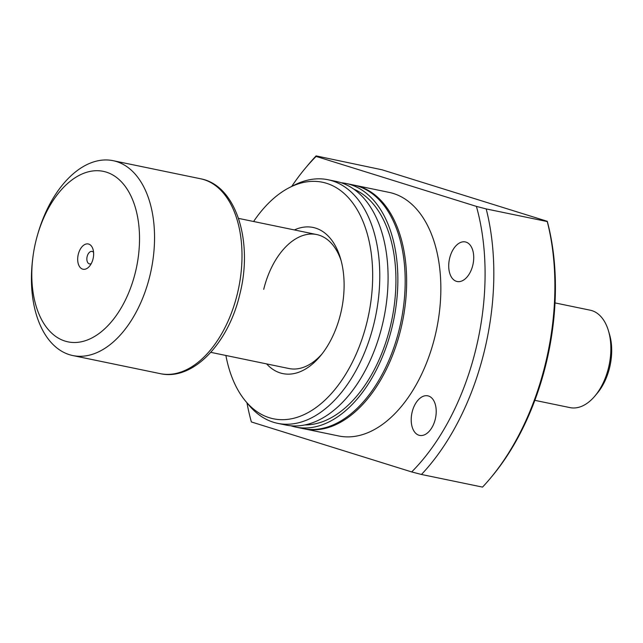 <?xml version="1.0" encoding="UTF-8"?>
<svg xmlns="http://www.w3.org/2000/svg" width="643" height="643" viewBox="0 0 643 643"><rect width="100%" height="100%" fill="white"/><g stroke="black" fill="none" stroke-linecap="round" stroke-linejoin="round"><path stroke-width="0.96" d="M82.609 269.128A12.9 7.7 101.7 0 1 78.285 254.306A12.9 7.7 101.7 0 1 88.71 244.083A12.9 7.7 101.7 0 1 93.018 249.323A12.9 7.7 101.7 0 1 89.53 266.21A12.9 7.7 101.7 0 1 82.609 269.128M93.581 252.394A6.374 3.802 -78.3 0 0 92.295 251.485A6.374 3.802 -78.3 0 0 92.078 251.429A6.374 3.802 -78.3 0 0 87.102 256.718A6.374 3.802 -78.3 0 0 89.281 263.855A6.374 3.802 -78.3 0 0 89.498 263.911A6.374 3.802 -78.3 0 0 91.258 263.622M32.954 256.838L32.753 258.39A99.496 59.397 -78.3 0 0 72.828 355.563A99.496 59.397 -78.3 0 0 149.867 275.855A99.496 59.397 -78.3 0 0 113.144 160.686A99.496 59.397 -78.3 0 0 37.808 233.98L37.374 235.483A87.062 51.97 -78.3 0 0 35.887 241.093A87.062 51.97 -78.3 0 0 32.954 256.838A87.062 51.97 -78.3 0 0 69.733 342.164A87.062 51.97 -78.3 0 0 135.432 272.126A87.062 51.97 -78.3 0 0 107.911 172.678A87.062 51.97 -78.3 0 0 37.374 235.483M294.365 229.929A74.628 44.552 101.7 0 1 340.501 258.422A74.628 44.552 101.7 0 1 340.605 313.824A74.628 44.552 101.7 0 1 320.302 356.061A74.628 44.552 101.7 0 1 266.644 363.906M341.152 260.761A68.407 40.839 -78.3 0 0 316.686 234.55A68.407 40.839 -78.3 0 0 263.718 289.342M449.666 258.116A20.214 12.064 101.7 0 1 465.315 241.929A20.214 12.064 101.7 0 1 472.774 265.326A20.214 12.064 101.7 0 1 457.125 281.513A20.214 12.064 101.7 0 1 449.666 258.116M412.155 412.01A20.214 12.064 101.7 0 1 427.804 395.823A20.214 12.064 101.7 0 1 435.263 419.22A20.214 12.064 101.7 0 1 419.614 435.407A20.214 12.064 101.7 0 1 412.155 412.01M354.164 185.152A124.372 74.25 101.7 0 1 354.896 185.305A124.372 74.25 101.7 0 1 400.798 329.264A124.372 74.25 101.7 0 1 304.501 428.889A124.372 74.25 101.7 0 1 303.769 428.736M354.896 185.305L389.095 192.378A124.372 74.25 101.7 0 1 434.998 336.337A124.372 74.25 101.7 0 1 338.7 435.97L304.501 428.889M341.16 182.749A124.372 74.25 101.7 0 1 346.103 183.48A124.372 74.25 101.7 0 1 392.005 327.448A124.372 74.25 101.7 0 1 295.708 427.073A124.372 74.25 101.7 0 1 290.877 425.787M346.103 183.48L353.433 184.999A124.372 74.25 101.7 0 1 399.335 328.959A124.372 74.25 101.7 0 1 303.03 428.592L295.708 427.073M353.763 189.13A121.262 72.394 101.7 0 1 390.229 326.893A121.262 72.394 101.7 0 1 304.983 424.927M253.607 221.497A120.788 72.104 101.7 0 1 289.704 187.443L294.349 185.088A124.372 74.25 101.7 0 1 328.026 179.743A124.372 74.25 101.7 0 1 373.929 323.702A124.372 74.25 101.7 0 1 277.631 423.335A124.372 74.25 101.7 0 1 248.833 405.058L245.505 401.055A120.788 72.104 101.7 0 1 225.886 355.475M328.026 179.743L336.329 181.463A124.372 74.25 101.7 0 1 382.231 325.422A124.372 74.25 101.7 0 1 285.934 425.047L277.631 423.335M289.704 187.443A120.788 72.104 101.7 0 1 366.992 322.055A120.788 72.104 101.7 0 1 245.505 401.055M421.462 474.47A202.111 120.651 101.7 0 0 484.324 351.207A202.111 120.651 101.7 0 0 486.196 208.927L476.407 206.387L316.115 156.41L316.107 155.895L382.046 169.792L547.273 221.305A199 118.794 101.7 0 1 491.919 476.423L490.408 478.231A202.111 120.651 101.7 0 1 482.531 487.105L421.462 474.47L411.681 471.93L251.381 421.953A195.89 116.938 101.7 0 1 246.952 402.791M486.196 208.927L547.265 221.562A202.111 120.651 101.7 0 1 545.393 363.842A202.111 120.651 101.7 0 1 490.408 478.231M476.407 206.387A195.89 116.938 101.7 0 1 475.884 349.085A195.89 116.938 101.7 0 1 411.681 471.93M291.713 186.422A195.89 116.938 101.7 0 1 305.2 168.386A195.89 116.938 101.7 0 1 316.115 156.41M305.2 168.386L308.222 164.769A202.111 120.651 101.7 0 1 316.107 155.895M210.8 352.348L288.964 368.527A68.407 40.839 -78.3 0 0 321.83 354.172M608.463 330.832L609.532 334.448A44.777 26.733 101.7 0 1 597.411 393.034L594.992 395.927A49.752 29.699 -78.3 0 0 608.463 330.832A49.752 29.699 -78.3 0 0 591.857 310.617A49.752 29.699 -78.3 0 0 590.161 310.183L555.013 302.909M534.855 400.348L570.003 407.614A49.752 29.699 -78.3 0 0 594.992 395.927M200.6 178.778C236.367 185.321 253.35 241.881 239.807 294.317C228.514 343.129 193.077 381.074 160.284 373.655A99.496 59.397 -78.3 0 0 237.323 293.947A99.496 59.397 -78.3 0 0 200.6 178.778L113.144 160.686M160.284 373.655L72.828 355.563M316.686 234.55L238.513 218.379"/></g></svg>
